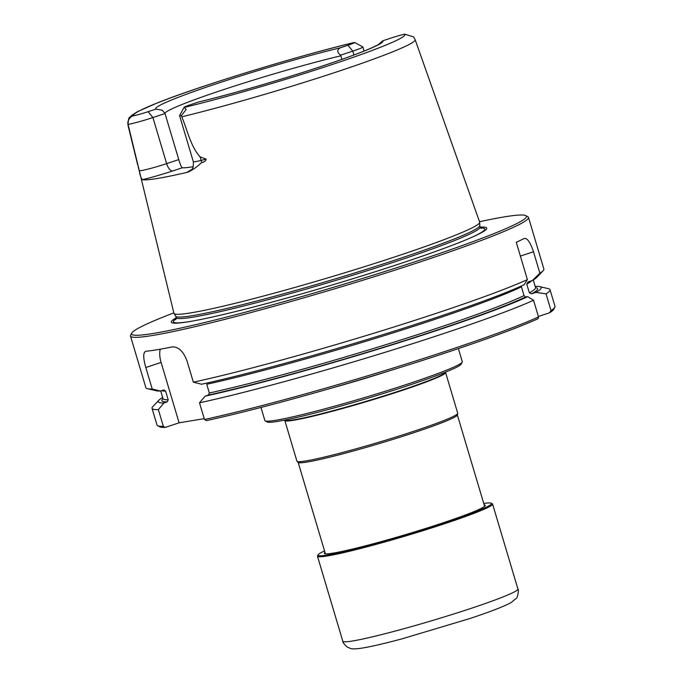 <?xml version="1.0" encoding="UTF-8"?>
<svg xmlns="http://www.w3.org/2000/svg" width="683" height="683" viewBox="0 0 683 683"><rect width="100%" height="100%" fill="white"/><g stroke="black" fill="none" stroke-linecap="round" stroke-linejoin="round"><path stroke-width="1.02" d="M458.387 348.603L462.289 361.7A102.996 6.463 163.4 0 1 462.212 362.144L461.093 364.201A101.332 6.36 163.4 0 1 408.869 385.297A101.332 6.36 163.4 0 1 267.258 421.992L265.192 420.882A102.996 6.463 163.4 0 1 264.884 420.549L260.983 407.452M445.29 372.244L445.418 372.337A83.889 5.268 163.4 0 1 445.589 372.551A83.889 5.268 163.4 0 1 402.287 390.386A83.889 5.268 163.4 0 1 284.802 420.48A83.889 5.268 163.4 0 1 284.82 420.216L284.879 420.062M284.802 420.48L296.926 461.17A83.889 5.268 -16.6 0 0 297.037 461.332A83.889 5.268 -16.6 0 0 378.826 442.251A83.889 5.268 -16.6 0 0 457.721 413.428A83.889 5.268 -16.6 0 0 457.721 413.232L445.589 372.551M128.267 125.655A149.825 9.408 -16.6 0 1 127.994 125.262C128.276 119.67 128.865 117.049 129.753 117.391L131.699 115.376L137.607 111.594L157.449 102.86C199.573 85.99 296.106 56.39 354.357 42.457L354.494 42.448A12.892 0.811 163.4 0 1 354.562 42.474A12.892 0.811 163.4 0 1 347.946 45.257L340.177 47.836A118.611 7.445 -16.6 0 0 216.887 83.616A118.611 7.445 -16.6 0 0 155.852 109.101L148.074 111.688A12.892 0.811 163.4 0 1 133.979 115.743C130.026 115.845 126.876 121.881 128.08 124.434L139.281 170.63A19.534 1.229 -16.6 0 0 139.289 170.639A19.534 1.229 -16.6 0 0 166.643 163.63L152.915 117.553A19.534 1.229 163.4 0 1 128.08 124.434M190.267 170.579L190.267 170.579C190.42 169.171 193.716 171.493 193.323 161.709A19.534 1.229 -16.6 0 0 201.161 160.394L206.189 159.148L200.119 156.894C190.659 146.538 187.407 130.188 181.806 116.802L181.302 115.632L186.177 109.519L184.171 107.444A12.892 0.811 163.4 0 1 184.069 107.316A12.892 0.811 163.4 0 1 190.711 104.636L198.488 102.049A118.611 7.445 -16.6 0 0 321.778 66.268A118.611 7.445 -16.6 0 0 382.804 40.792L390.582 38.205A12.892 0.811 163.4 0 1 404.678 34.15L413.565 36.899L415.144 39.665L479.654 222.137A159.506 10.014 163.4 0 1 479.688 222.342A159.506 10.014 163.4 0 1 397.335 256.074A159.506 10.014 163.4 0 1 174.02 313.463A159.506 10.014 163.4 0 1 173.934 313.275L139.554 171.903M354.562 42.474L362.801 46.905A19.534 1.229 163.4 0 1 362.861 46.973A19.534 1.229 163.4 0 1 352.778 51.123L340.68 55.144L340.843 55.793A111.303 6.992 -16.6 0 0 222.197 90.079A111.303 6.992 -16.6 0 0 164.851 113.216M181.302 115.632A19.534 1.229 163.4 0 1 179.586 115.632A19.534 1.229 163.4 0 1 179.603 115.547L184.069 107.316M139.289 170.656A8.307 8.29 172.9 0 1 139.631 172.799C140.339 176.197 141.27 178.494 142.414 179.68A152.582 9.579 -16.6 0 0 187.936 172.159C192.708 169.947 197.267 166.746 201.622 162.545C204.08 162.23 205.6 161.103 206.189 159.148M142.414 179.68A27.841 1.75 -16.6 0 0 172.688 170.972L182.293 167.779A111.303 6.992 -16.6 0 0 193.221 166.686M174.02 313.463L175.727 316.238A158.661 9.963 -16.6 0 0 330.546 280.303A158.661 9.963 -16.6 0 0 479.773 225.595L479.688 222.342M527.865 282.028L532.424 280.482A199.752 12.542 -16.6 0 0 536.855 277.315L543.096 270.767A207.649 13.037 -16.6 0 0 543.873 269.051L528.48 217.407A207.649 13.037 -16.6 0 0 527.848 216.733L525.79 215.623A205.993 12.934 -16.6 0 0 479.509 221.727M173.832 312.857A205.993 12.934 -16.6 0 0 131.759 333.091L130.649 335.148A207.649 13.037 -16.6 0 0 130.487 336.053L145.88 387.696A207.649 13.037 -16.6 0 0 147.477 388.704L156.279 390.77A199.752 12.542 -16.6 0 0 160.411 391.043L152.215 388.977L145.812 367.514C143.054 357.866 143.037 352.454 145.778 351.293A207.649 13.037 -16.6 0 0 172.218 346.921C178.365 346.605 183.275 351.199 186.946 360.718L193.349 382.173L201.545 384.239A199.752 12.542 -16.6 0 0 524.143 284.734L527.396 279.62L516.263 242.277A207.649 13.037 163.4 0 0 523.323 238.896C526.55 236.95 529.931 241.236 533.483 251.754L520.386 256.108M528.198 281.891L526.764 284.111L529.368 292.853L531.75 293.81L535.976 292.401A199.752 12.542 -16.6 0 0 539.63 286.612A199.752 12.542 -16.6 0 0 535.165 286.348M527.694 296.653A199.752 12.542 -16.6 0 1 205.096 396.157L208.358 395.073L209.339 392.998L206.736 384.264A194.365 12.2 -16.6 0 0 521.428 286.851L524.032 295.594L525.492 297.02L527.694 296.653L533.543 300.264L538.52 316.955L538.05 318.696A205.993 12.934 -16.6 0 1 206.394 420.608L204.473 419.499L199.496 402.808A207.649 13.037 -16.6 0 0 533.543 300.264M160.411 391.043L164.099 389.899M162.648 397.404A199.752 12.542 -16.6 0 0 159.054 400.067A199.752 12.542 -16.6 0 0 163.963 402.961L167.224 401.877L168.206 399.803L165.602 391.06L163.672 389.959M159.054 400.067L152.813 406.624A207.649 13.037 -16.6 0 0 152.036 408.332L157.013 425.022A207.649 13.037 -16.6 0 0 157.636 425.697L159.702 426.807A205.993 12.934 -16.6 0 0 165.26 427.413L179.108 422.811L204.226 418.653M538.383 316.485L549.661 312.737A205.993 12.934 -16.6 0 0 553.725 309.339L554.844 307.282A207.649 13.037 -16.6 0 0 555.006 306.377L550.028 289.686A207.649 13.037 -16.6 0 0 548.44 288.678L539.63 286.612M179.108 422.811L161.103 362.434A16.614 7.368 71.6 0 1 160.266 349.192M165.26 427.413L163.339 426.303L158.362 409.612L163.963 402.961M205.096 396.157L199.496 402.808M523.759 238.709L523.323 238.896M532.424 280.482L539.886 273.209L533.483 251.754M549.661 312.737L551.01 310.543L546.033 293.852L535.976 292.401M155.852 109.101L162.306 110.228L165.013 113.532L178.775 159.6C180.235 164.56 181.413 167.284 182.293 167.779M165.013 113.532L152.915 117.553L148.074 111.688M341.901 59.361L340.843 55.793M382.804 40.792L378.314 44.6M379.509 43.823C379.791 43.789 375.881 46.487 360.504 52.48C347.775 57.44 331.4 63.16 311.397 69.657C274.557 81.627 229.923 94.433 199.026 101.895L198.488 102.049M340.68 55.144C337.018 52.36 336.847 49.919 340.177 47.836M176.171 317.843A164.577 10.33 -16.6 0 0 189.293 321.616A164.577 10.33 -16.6 0 0 331.964 285.042A164.577 10.33 -16.6 0 0 471.364 237.53A164.577 10.33 -16.6 0 0 480.286 227.174M131.759 333.091A205.993 12.934 -16.6 0 0 332.706 287.534A205.993 12.934 -16.6 0 0 525.79 215.623M130.487 336.053A207.649 13.037 -16.6 0 0 333.21 289.225A207.649 13.037 -16.6 0 0 528.48 217.407M147.477 388.704A207.649 13.037 -16.6 0 0 152.215 388.977M193.349 382.173A207.649 13.037 -16.6 0 0 527.396 279.62M539.886 273.209A207.649 13.037 -16.6 0 0 543.096 270.767M204.473 419.499A207.649 13.037 -16.6 0 0 538.52 316.955M551.01 310.543A207.649 13.037 -16.6 0 0 554.844 307.282M546.033 293.852A207.649 13.037 -16.6 0 0 550.028 289.686M152.036 408.332A207.649 13.037 -16.6 0 0 158.362 409.612M157.636 425.697A207.649 13.037 -16.6 0 0 163.339 426.303M297.037 461.332L298.24 462.468A83.061 5.216 -16.6 0 0 379.219 443.574A83.061 5.216 -16.6 0 0 457.337 415.042L457.721 413.428M462.212 362.144A102.996 6.463 163.4 0 1 409.126 383.59A102.996 6.463 163.4 0 1 265.192 420.882M324.971 552.342A83.975 5.276 -16.6 0 0 324.57 553.614A83.975 5.276 -16.6 0 0 406.3 534.405A83.975 5.276 -16.6 0 0 485.203 505.727A83.975 5.276 -16.6 0 0 484.17 504.882M324.553 550.916A90.54 5.686 -16.6 0 0 318.099 554.827A90.54 5.686 -16.6 0 0 406.419 534.798A90.54 5.686 -16.6 0 0 491.282 503.192A90.54 5.686 -16.6 0 0 483.743 503.456M318.099 554.827L317.544 555.851A91.368 5.737 -16.6 0 0 317.475 556.252A91.368 5.737 -16.6 0 0 406.667 535.643A91.368 5.737 -16.6 0 0 492.588 504.045A91.368 5.737 -16.6 0 0 492.315 503.747L491.282 503.192M354.494 42.448A141.526 8.888 -16.6 0 0 206.753 85.298A141.526 8.888 -16.6 0 0 133.979 115.743M184.171 107.444A141.526 8.888 -16.6 0 0 331.904 64.595A141.526 8.888 -16.6 0 0 404.678 34.15M353.931 54.99L352.778 51.123L347.946 45.257M201.622 162.545A8.307 4.943 -103.9 0 0 201.161 160.394L200.119 156.894M190.736 170.255A27.841 1.75 -16.6 0 0 187.936 172.159M172.688 170.972A8.307 3.688 71.6 0 1 166.643 163.63L178.775 159.6M531.75 293.81A196.021 12.311 -16.6 0 0 535.54 287.594M208.358 395.073A196.021 12.311 -16.6 0 0 525.492 297.02M163.015 398.65A196.021 12.311 -16.6 0 0 167.224 401.877M145.812 367.514L161.103 362.434M526.764 284.111A194.365 12.2 -16.6 0 0 531.937 280.645M529.368 292.853A194.365 12.2 -16.6 0 0 535.523 287.534L533.269 279.979M209.339 392.998A194.365 12.2 -16.6 0 0 524.032 295.594M161.487 390.685A194.365 12.2 -16.6 0 0 165.602 391.06M163.006 399.026L162.998 398.59A194.365 12.2 -16.6 0 0 168.206 399.803M176.18 318.807A162.443 10.202 -16.6 0 0 190.258 321.454M470.467 237.923A162.443 10.202 -16.6 0 0 480.806 227.994M175.89 319.559L176.112 317.604A158.661 9.963 -16.6 0 0 330.999 281.823A158.661 9.963 -16.6 0 0 480.209 226.952L481.464 228.472M181.806 116.802A149.825 9.408 -16.6 0 0 337.829 71.536A149.825 9.408 -16.6 0 0 415.144 39.665M284.965 420.045A83.608 5.251 -16.6 0 0 366.592 401.194A83.608 5.251 -16.6 0 0 445.214 372.269M390.941 370.348A102.996 6.463 163.4 0 1 329.326 388.721M492.588 504.045L517.927 589.045A91.368 5.737 163.4 0 1 470.775 608.468A91.368 5.737 163.4 0 1 342.815 641.252L317.475 556.252M139.563 171.962L138.231 167.087M364.082 51.063L362.861 46.973M193.323 161.709L179.586 115.632M162.998 398.59L160.718 390.941M480.209 226.952L479.773 225.501M176.112 317.604L175.676 316.161M127.994 125.262L137.667 164.851M484.614 506.368L457.354 414.94M325.415 553.828L298.164 462.4M517.927 589.045C519.08 589.096 517.637 598.317 516.169 598.41L511.243 602.491C504.122 606.419 490.215 611.806 469.511 618.653L401.741 638.929C382.258 644.129 368.06 647.33 359.138 648.526C354.605 649.004 351.728 648.978 350.499 648.449L347.237 647.057C344.07 644.171 342.601 642.233 342.815 641.252"/></g></svg>
